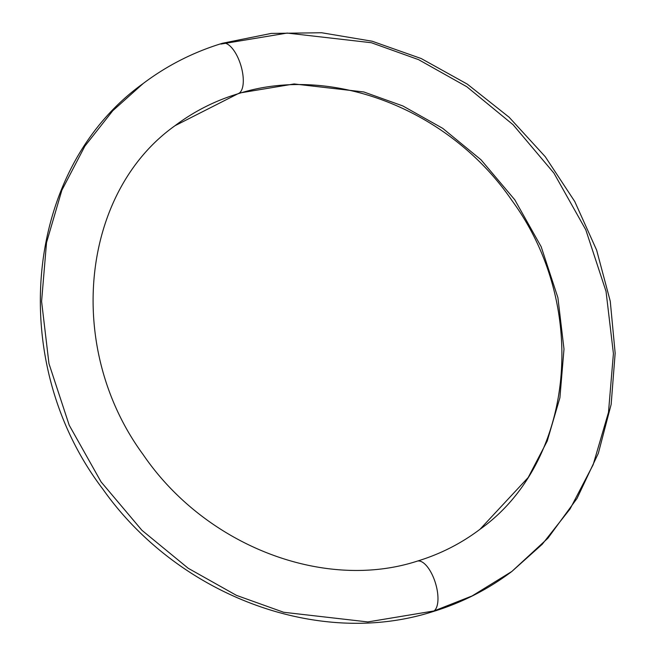 <?xml version="1.0" encoding="UTF-8"?>
<svg xmlns="http://www.w3.org/2000/svg" width="655" height="655" viewBox="0 0 655 655"><rect width="100%" height="100%" fill="white"/><g stroke="black" fill="none" stroke-linecap="round" stroke-linejoin="round"><path stroke-width="0.98" d="M434.044 610.943L367.848 621.931L283.64 612.269L236.422 595.354L188.214 568.278L141.922 530.288L101.083 481.9L69.201 425.185L48.969 363.623L41.584 301.415L46.521 242.604L61.848 190.261L84.872 146.139L112.783 110.72L143.15 83.537L112.783 110.72L84.872 146.139L61.848 190.261L46.521 242.604L41.584 301.415L48.969 363.623L69.201 425.185L101.083 481.9L141.922 530.288L188.214 568.278L236.422 595.354L283.64 612.269L367.848 621.931L434.044 610.943L472.14 595.927L511.85 571.463L472.14 595.927L434.044 610.943A26.429 11.143 -106.9 0 0 435.174 582.172A26.429 11.143 -106.9 0 0 417.947 560.991A26.429 11.143 73.1 0 1 435.174 582.172A26.429 11.143 73.1 0 1 434.044 610.943M239.37 93.043L175.016 125.703L239.37 93.043L294.12 83.955L363.779 91.954L402.833 105.938L442.714 128.339L480.999 159.763L514.781 199.783L541.161 246.698L557.888 297.624L563.996 349.074L559.91 397.724L547.236 441.02L528.192 477.511L479.984 529.297L528.192 477.511L547.236 441.02L559.91 397.724L563.996 349.074L557.888 297.624L541.161 246.698L514.781 199.783L480.999 159.763L442.714 128.339L402.833 105.938L363.779 91.954L294.12 83.955L239.37 93.043A26.429 11.143 -106.9 0 0 240.5 64.272A26.429 11.143 -106.9 0 0 223.281 43.091A26.429 11.143 73.1 0 1 240.5 64.272A26.429 11.143 73.1 0 1 239.37 93.043M224.297 43.066L220.956 44.057L287.152 33.069L371.36 42.731L418.578 59.646L466.786 86.722L513.078 124.712L553.917 173.1L585.799 229.815L606.031 291.377L613.416 353.585L608.479 412.396L593.152 464.739L570.128 508.861L542.217 544.28L511.85 571.463C487.901 589.516 461.447 602.944 432.496 611.745C318.06 648.352 177.8 595.469 102.786 489.039C5.805 361.699 23.703 169.006 143.15 83.537C167.099 65.484 193.553 52.056 222.503 43.255L271.235 33.421L321.646 32.75L372.155 41.224L421.206 58.541L467.318 84.135L509.099 117.204L545.271 156.725L574.754 201.503L596.648 250.161L610.264 301.243L615.16 353.176L611.156 404.397L598.326 453.325L577.03 498.414L547.899 538.222L511.85 571.463M237.831 93.837C214.848 100.829 193.913 111.448 175.016 125.703C81.154 192.259 64.444 347.543 143.167 454.644C205.629 546.229 324.315 591.301 417.169 561.163C440.152 554.171 461.087 543.552 479.984 529.297C573.846 462.741 590.556 307.457 511.833 200.356C449.371 108.771 330.685 63.699 237.831 93.837"/></g></svg>
